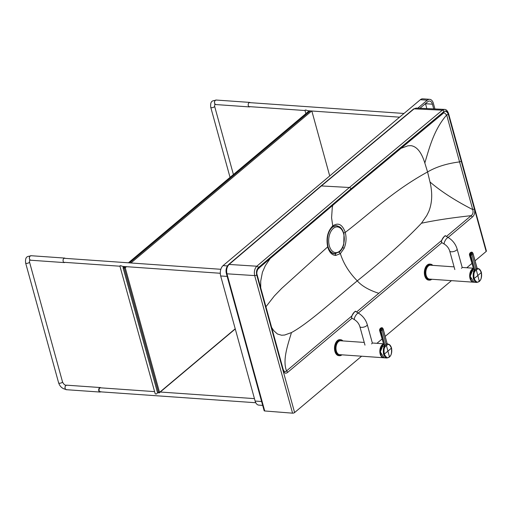 <?xml version="1.0" encoding="UTF-8"?>
<svg xmlns="http://www.w3.org/2000/svg" width="512" height="512" viewBox="0 0 512 512"><rect width="100%" height="100%" fill="white"/><g stroke="black" fill="none" stroke-linecap="round" stroke-linejoin="round"><path stroke-width="0.77" d="M335.942 253.562L334.131 253.734M337.997 226.086L335.904 225.587M332.096 227.194L332.749 225.92C327.642 231.117 325.971 238.189 327.738 247.13C329.37 252.435 332.026 255.213 335.706 255.45L340.371 253.613L344.077 248.416C346.221 243.27 346.618 237.933 345.254 232.397C342.381 224.384 338.214 222.227 332.749 225.92L331.584 217.83L332.307 207.123L332.851 205.094M265.92 306.758L274.355 295.955L281.69 288.39L328 246.598C326.419 238.208 327.904 231.68 332.448 227.021L336.134 225.6M448.102 237.453L472.384 217.018C474.522 215.187 475.187 212.512 474.381 208.992L472.742 209.6C455.174 200.589 440.928 191.379 429.997 181.971C432.614 193.069 432.211 202.899 428.794 211.469L426.79 215.514L421.459 223.226C405.459 240.173 384.064 259.386 357.274 280.858C349.114 272.557 343.482 263.475 340.371 253.613L339.002 252.198M260.73 287.891L260.723 281.069L262.406 272.314L265.306 265.722L270.246 258.394M343.693 233.037L345.254 232.397C370.253 213.229 393.626 190.496 427.578 171.955L424.826 163.008C421.517 152.326 416.896 146.547 410.97 145.658L407.891 145.805L400.288 148.595M429.997 181.971L427.578 171.955C436.211 166.874 446.867 163.526 459.565 161.907L446.682 114.976C434.112 129.44 429.517 147.136 424.826 163.008M271.616 327.456L273.83 330.784L277.446 334.003L281.619 335.238L284.678 335.027L291.456 332.563C307.539 323.981 332.435 301.35 357.274 280.858C361.728 285.952 368.902 290.106 378.797 293.306L356.57 312M351.827 315.994L286.541 370.918C282.272 360.038 287.936 344.525 291.456 332.563M446.426 236.442L471.136 215.674C451.834 217.766 435.27 220.282 421.459 223.226M378.797 293.306L441.67 240.442M474.374 208.992L461.267 161.293L459.565 161.907L472.742 209.6C473.446 212.262 472.915 214.291 471.136 215.674L472.384 217.018M401.632 147.488L400.838 148.32M442.118 113.939L444.077 112.614L446.682 114.976L448.326 114.368L461.267 161.293M259.974 267.219L257.658 269.536C256.768 271.77 256.595 273.549 257.158 274.874L283.213 369.498L284.358 371.603L285.472 371.674L286.541 370.918L287.789 372.262C285.638 374.035 284.032 373.274 282.957 369.978L256.902 275.354C256.262 270.81 257.363 267.744 260.192 266.163L259.974 267.213L350.758 190.003A1.498 1.03 49.9 0 0 350.982 188.941L442.163 113.12L441.613 114.342M350.758 190.003L444.077 112.614L442.214 113.523M416.179 108.07L444.448 109.402L442.368 110.176L414.099 108.845A1.466 1.011 -129.4 0 0 413.536 109.018L416.179 108.07L414.099 108.845L321.395 185.939L229.088 264.442C226.867 266.797 226.15 269.92 226.95 273.811L264.717 410.97L292.57 413.171A1.498 0.602 -15.4 0 0 294.605 412.557L361.606 356.211M376.928 343.322L381.99 339.066M385.235 336.339L451.456 280.646M466.778 267.757L471.84 263.501M475.085 260.774L486.15 251.469A1.498 0.602 164.6 0 0 486.4 250.989L448.518 113.402A1.498 0.602 164.6 0 1 448.269 113.888L486.15 251.469M264.717 410.97A1.466 0.589 164.6 0 1 264.134 410.675L226.368 273.517C225.542 270.042 226.253 267.078 228.512 264.621L320.826 186.112A1.466 1.005 -130.1 0 1 321.395 185.939L349.402 187.488A1.498 1.03 49.9 0 1 350.97 188.896L443.936 111.59C445.843 110.362 447.29 111.123 448.269 113.888M292.57 413.171L254.688 275.59C253.888 271.699 254.598 268.576 256.819 266.221L349.402 187.488L442.368 110.176A1.498 1.037 50.6 0 1 443.936 111.59M336.48 225.811A13.933 8.41 94 0 0 336.352 225.798A13.933 8.41 94 0 0 332.256 227.187M330.202 251.27L330.202 251.27A13.933 8.41 94 0 0 334.419 253.594A13.933 8.41 94 0 0 334.547 253.6M471.136 280.128A6.426 3.878 -86 0 1 470.669 279.258M471.258 270.803A6.426 3.878 -86 0 1 471.942 269.914M473.21 268.48A6.963 4.198 94 0 0 472.198 269.094A6.963 4.198 94 0 0 469.722 276.774A6.963 4.198 94 0 0 473.408 282.189L429.555 279.104A6.963 4.198 -86 0 1 425.869 273.696A6.963 4.198 -86 0 1 428.346 266.016A6.963 4.198 -86 0 1 430.528 265.21L454.08 266.867M461.453 268.339L462.214 267.526L457.094 248.979C455.635 244.16 452.73 240.371 448.384 237.619L445.677 235.987A3.827 1.229 -58.9 0 0 442.643 238.63A3.827 1.229 -58.9 0 0 441.715 242.541C441.376 242.88 441.376 242.131 441.715 240.314C444.102 236.39 445.421 234.944 445.677 235.987M473.894 282.234L470.163 276.301L473.28 268.723A6.963 4.198 94 0 0 472.691 269.139A6.963 4.198 94 0 0 470.214 276.819A6.963 4.198 94 0 0 473.894 282.234L476.8 282.438L474.707 281.286L473.421 278.746C472.947 274.81 473.158 272.397 474.054 271.501L474.682 271.814L474.861 269.862L470.886 255.475C470.944 253.549 471.142 252.685 471.488 252.89L472.038 254.586A21.402 8.627 -15.4 0 0 473.011 253.683L476.992 268.07L477.971 269.043C478.714 268.39 479.821 269.542 481.286 272.493C482.074 281.786 478.899 280.506 479.277 281.222L478.982 281.632L479.277 281.222C479.072 280.198 477.971 285.491 474.112 278.541C473.67 274.893 473.862 272.653 474.682 271.814M473.331 268.909L472.941 269.158C472.154 270.138 472.525 270.918 474.054 271.501L474.086 269.99L474.848 269.818M477.971 269.043A0.525 0.422 88.4 0 0 477.568 268.538L477.427 268.506A0.525 0.397 117.9 0 0 477.28 268.467L477.498 268.531M477.805 268.544L477.805 268.544C479.264 268.563 480.448 269.83 481.363 272.339L481.286 272.493A139.379 56.16 -15.4 0 1 477.818 275.526L479.277 281.222M469.549 255.226L473.875 269.862L470.125 255.648C470.202 253.248 470.451 252.179 470.867 252.454L471.347 252.205A2.438 2.438 0 0 0 469.549 255.226A2.438 0.979 -15.4 0 0 470.125 255.648L470.886 255.475A21.402 8.627 164.6 0 0 472.038 254.586L476.013 268.973L474.099 270.029M473.421 278.746L474.112 278.541A139.379 56.16 164.6 0 0 477.818 275.526L476.013 268.973L477.043 267.917L477.427 268.506A0.525 0.397 117.9 0 1 477.606 268.928L474.867 271.232L474.176 271.085M472.749 253.44L473.011 253.683C472.166 252.544 471.654 252.282 471.488 252.89L470.867 252.454M431.834 279.264L428.646 280.09A8.006 4.832 -86 0 1 424.768 275.846A8.006 4.832 -86 0 1 425.306 267.834A8.006 4.832 -86 0 1 429.773 264.109L430.464 264.16A8.006 4.832 94 0 0 426.003 267.885A8.006 4.832 94 0 0 425.459 275.891A8.006 4.832 94 0 0 429.344 280.141A8.006 4.832 94 0 0 431.795 279.264M381.293 355.693A6.426 3.878 -86 0 1 380.819 354.822M381.408 346.368A6.426 3.878 -86 0 1 382.093 345.478M383.36 344.045A6.963 4.198 94 0 0 382.349 344.659A6.963 4.198 94 0 0 379.878 352.339A6.963 4.198 94 0 0 383.558 357.754L339.706 354.669A6.963 4.198 -86 0 1 336.019 349.261A6.963 4.198 -86 0 1 338.496 341.581A6.963 4.198 -86 0 1 340.678 340.774L364.23 342.432M371.603 343.904L372.365 343.091L367.245 324.544C365.786 319.725 362.88 315.936 358.534 313.184L355.827 311.552A3.827 1.229 -58.9 0 0 352.794 314.195A3.827 1.229 -58.9 0 0 351.866 318.106C351.526 318.445 351.526 317.696 351.866 315.878C354.253 311.955 355.578 310.509 355.827 311.552M384.045 357.798L380.314 351.866L383.43 344.288A6.963 4.198 94 0 0 382.842 344.704A6.963 4.198 94 0 0 380.365 352.384A6.963 4.198 94 0 0 384.045 357.798L386.957 358.003L384.858 356.851L383.571 354.31C383.098 350.374 383.309 347.962 384.205 347.066L384.832 347.379L385.011 345.427L381.037 331.04C381.094 329.114 381.293 328.25 381.638 328.454L382.189 330.15A21.402 8.627 -15.4 0 0 383.162 329.248L387.142 343.635L388.122 344.608C388.864 343.955 389.971 345.107 391.437 348.058C392.224 357.35 389.05 356.07 389.427 356.787L389.133 357.197L389.427 356.787C389.229 355.763 388.122 361.056 384.262 354.106C383.821 350.458 384.013 348.218 384.832 347.379M383.482 344.474L383.091 344.723C382.304 345.702 382.675 346.483 384.205 347.066L384.237 345.555L384.998 345.382M388.122 344.608A0.525 0.422 88.4 0 0 387.718 344.102L387.603 344.083M379.699 330.79L384.026 345.427L380.275 331.213C380.352 328.813 380.602 327.744 381.018 328.019L381.498 327.77A2.438 2.438 0 0 0 379.699 330.79A2.438 0.979 -15.4 0 0 380.275 331.213L381.037 331.04A21.402 8.627 164.6 0 0 382.189 330.15L386.163 344.538L384.25 345.594M387.066 343.354L386.163 344.538L389.427 356.787M381.498 327.77C382.138 327.52 382.714 327.968 383.219 329.107L387.13 343.584M382.899 329.005L383.162 329.248C382.317 328.109 381.805 327.846 381.638 328.454L381.018 328.019M341.984 354.829L338.797 355.654A8.006 4.832 -86 0 1 334.918 351.411A8.006 4.832 -86 0 1 335.456 343.398A8.006 4.832 -86 0 1 339.923 339.674L340.614 339.725A8.006 4.832 94 0 0 336.154 343.45A8.006 4.832 94 0 0 335.61 351.456A8.006 4.832 94 0 0 339.494 355.706A8.006 4.832 94 0 0 341.946 354.829M419.949 108.25L427.699 101.734A5.92 3.571 -86 0 1 429.549 101.05A5.92 3.571 -86 0 1 432.422 104.192L433.715 108.896M426.835 108.576L425.498 103.706A5.92 3.571 94 0 0 425.466 103.61M417.818 108.147L427.277 100.198A7.661 4.621 -86 0 1 429.677 99.315L422.746 98.829A7.661 4.621 94 0 0 420.352 99.712L223.066 265.626A7.661 4.621 94 0 0 220.678 275.962L255.117 401.056A7.661 4.621 94 0 0 258.835 405.12L262.682 405.389M429.677 99.315A7.661 4.621 -86 0 1 433.389 103.386L434.925 108.954M119.942 266.221L155.213 393.843A2.003 0.806 -15.4 0 0 156.576 393.939L157.651 392.685M120.051 265.734L121.056 265.805A2.003 0.806 164.6 0 1 120.051 265.734L119.891 266.182M121.056 265.805L122.694 266.419L220.288 273.267M305.178 110.042L306.182 110.112A2.003 0.806 164.6 0 1 305.178 110.042L305.062 110.534M306.182 110.112L307.814 110.726L399.584 117.171M100.858 387.846A2.266 1.363 94 0 0 100.237 387.539L66.579 385.171A2.266 1.363 94 0 0 65.574 385.76A2.266 1.363 94 0 0 65.35 388.966A2.266 1.363 94 0 0 66.259 389.69L99.923 392.051A2.266 1.363 94 0 0 100.57 391.84M65.51 385.856A2.003 1.21 94 0 0 65.446 385.933A2.003 1.21 94 0 0 65.248 388.774A2.003 1.21 94 0 0 65.299 388.864M100.237 387.539A2.266 1.363 94 0 0 98.72 389.696A2.266 1.363 94 0 0 99.923 392.051M100.48 387.821A2.003 1.21 94 0 0 99.072 390.195A2.003 1.21 94 0 0 100.762 391.578M65.203 258.368A2.266 1.363 94 0 0 64.595 258.074L30.938 255.706A2.266 1.363 94 0 0 29.933 256.294A2.266 1.363 94 0 0 29.709 259.501A2.266 1.363 94 0 0 30.618 260.224L64.282 262.586A2.266 1.363 94 0 0 64.947 262.362M29.894 256.346A2.003 1.21 -86 0 0 29.344 258.042A2.003 1.21 94 0 0 29.606 259.309A2.003 1.21 94 0 0 29.658 259.398M64.595 258.074A2.266 1.363 94 0 0 63.078 260.23A2.266 1.363 94 0 0 64.282 262.586M250.317 102.675A2.266 1.363 94 0 0 249.722 102.4L216.064 100.032A2.266 1.363 94 0 0 215.059 100.621A2.266 1.363 94 0 0 214.835 103.827A2.266 1.363 94 0 0 215.744 104.55L249.408 106.912A2.266 1.363 94 0 0 250.093 106.675M215.059 100.621L214.938 100.794A2.003 1.21 94 0 0 214.733 103.635A2.003 1.21 94 0 0 214.784 103.725M249.722 102.4A2.266 1.363 94 0 0 248.205 104.557A2.266 1.363 94 0 0 249.408 106.912M123.021 267.597L123.405 267.021L123.187 267.962L123.021 267.597L157.491 392.602L159.155 392.966L158.598 392.678L159.539 392.39L159.155 392.966L235.27 328.979M158.598 392.678L157.491 392.602L123.187 267.962L124.294 268.038L124.512 267.098L125.235 267.75L124.294 268.038L158.598 392.678M125.12 266.586L124.512 267.098L123.405 267.021L124.013 266.509M235.219 328.774L159.539 392.39L125.235 267.75L126.509 266.682M310.304 110.906L129.53 262.88M130.912 262.982L311.693 111.002M311.84 111.008L329.709 175.936M128.422 262.803L309.197 110.822M334.765 253.613A14.106 8.506 -86 0 1 333.843 253.702M335.814 225.594A14.106 8.506 -86 0 1 336.813 225.837M344.077 248.416A1.741 0.723 -156.3 0 0 342.63 247.578M335.706 255.45A1.741 1.382 -88.7 0 0 334.413 253.747M441.914 242.662L358.266 313.024M352.07 318.227L287.789 372.262M442.163 113.12C444.64 110.24 446.688 110.656 448.326 114.368M260.192 266.163L350.982 188.941M226.368 273.517A1.466 0.589 164.6 0 0 226.95 273.811L254.688 275.59A1.498 0.602 -15.4 0 0 256.723 274.976C256.102 271.917 256.659 269.466 258.4 267.622L350.97 188.896M256.723 274.976L294.605 412.557M228.512 264.621A1.466 0.998 -130.7 0 1 229.088 264.442L256.819 266.221A1.498 1.024 49.3 0 1 258.4 267.622M336.352 225.798L336.614 225.818A13.933 8.41 94 0 0 329.357 231.219M327.712 245.389A13.933 8.41 94 0 0 334.682 253.613L339.469 251.878C341.459 250.144 342.893 247.661 343.77 244.429L343.994 234.163C342.502 228.634 340.07 227.091 339.424 226.752L336.614 225.818M339.622 251.142A12.883 7.776 94 0 0 341.094 228.87A12.883 7.776 94 0 0 328.717 239.302A12.883 7.776 94 0 0 339.622 251.142M471.232 280.294A6.528 3.936 -86 0 1 472.083 269.741M473.235 268.57A6.893 4.16 94 0 0 472.275 269.158A6.893 4.16 94 0 0 469.805 276.55A6.893 4.16 94 0 0 473.21 282.086M454.829 269.562L449.709 251.021A3.827 1.542 -15.4 0 0 452.486 251.75A3.827 1.542 -15.4 0 0 456.448 250.214A3.827 1.542 -15.4 0 0 457.094 248.979M449.709 251.021C448.832 248.179 447.072 245.894 444.429 244.179A3.827 1.229 -58.9 0 1 444.698 241.523A3.827 1.229 -58.9 0 1 447.123 238.08A3.827 1.229 -58.9 0 1 448.384 237.619M441.466 242.042A3.693 1.184 -58.9 0 1 442.566 238.586A3.693 1.184 -58.9 0 1 445.114 235.994M470.893 279.597A6.931 4.179 -86 0 1 471.526 270.528M472.941 269.158A1.395 0.96 -130.1 0 0 473.376 269.075M481.216 272.243L481.363 272.339C482.042 276.538 481.318 279.616 479.187 281.574L476.8 282.438M477.037 267.898L473.069 253.542C472.563 252.403 471.987 251.955 471.347 252.205M432.768 265.37A8.006 4.832 94 0 0 430.464 264.16L432.813 265.37M432.691 265.363A7.834 4.723 94 0 0 426.995 266.541A7.834 4.723 94 0 0 425.696 275.821A7.834 4.723 94 0 0 431.712 279.258M381.382 355.859A6.528 3.936 -86 0 1 382.234 345.306M383.386 344.134A6.893 4.16 94 0 0 382.426 344.723A6.893 4.16 94 0 0 379.955 352.115A6.893 4.16 94 0 0 383.366 357.651M364.979 345.126L359.859 326.586A3.827 1.542 -15.4 0 0 362.637 327.315A3.827 1.542 -15.4 0 0 366.598 325.779A3.827 1.542 -15.4 0 0 367.245 324.544M359.859 326.586C358.982 323.744 357.222 321.459 354.579 319.744A3.827 1.229 -58.9 0 1 354.848 317.088A3.827 1.229 -58.9 0 1 357.274 313.645A3.827 1.229 -58.9 0 1 358.534 313.184M351.616 317.606A3.693 1.184 -58.9 0 1 352.717 314.15A3.693 1.184 -58.9 0 1 355.264 311.558M381.043 355.162A6.931 4.179 -86 0 1 381.677 346.093M383.571 354.31L384.262 354.106A139.379 56.16 164.6 0 0 387.968 351.091A139.379 56.16 -15.4 0 0 391.437 348.058L391.366 347.808M384.326 346.65L385.018 346.797L387.757 344.493A0.525 0.397 117.9 0 0 387.578 344.07L387.187 343.443M383.091 344.723A1.395 0.96 -130.1 0 0 383.526 344.64M342.918 340.934A8.006 4.832 94 0 0 340.614 339.725L342.963 340.934M342.842 340.928A7.834 4.723 94 0 0 337.146 342.106A7.834 4.723 94 0 0 335.846 351.386A7.834 4.723 94 0 0 341.862 354.822M425.498 103.706L432.422 104.192M223.066 265.626L227.398 265.926M227.168 276.416L220.678 275.962M420.352 99.712L427.277 100.198M255.117 401.056L261.613 401.51M25.619 262.97L58.618 382.842A2.003 0.806 164.6 0 0 60.07 383.226A2.003 0.806 164.6 0 0 62.144 382.419A2.003 0.806 164.6 0 0 62.483 381.779L29.478 261.907A2.003 0.806 164.6 0 1 29.139 262.554A2.003 0.806 164.6 0 1 27.066 263.354A2.003 0.806 164.6 0 1 25.619 262.97C24.896 255.968 28.038 256.486 30.694 255.942M214.477 102.669A2.003 1.21 -86 0 1 215.085 100.589M233.414 174.534L214.605 106.221A2.003 0.806 164.6 0 1 214.266 106.861A2.003 0.806 164.6 0 1 212.192 107.667A2.003 0.806 164.6 0 1 210.739 107.283C210.016 100.275 213.158 100.8 215.821 100.256M328 246.598L328.64 248.48C330.214 251.898 332.058 253.645 334.17 253.734L333.472 253.69M413.536 109.018L320.826 186.112M448.518 113.402C447.405 110.611 446.054 109.274 444.448 109.402M471.002 279.853L470.054 274.867L471.776 270.138M473.133 268.205L462.189 267.437M444.429 244.179L441.715 242.541M381.152 355.418L380.205 350.432L381.926 345.702M383.283 343.77L372.339 343.002M354.579 319.744L351.866 318.106M386.957 358.003L389.344 357.133M389.338 357.139C391.469 355.181 392.192 352.102 391.514 347.904C390.598 345.395 389.414 344.128 387.955 344.109M64.371 262.323L119.904 266.221M63.955 258.278L220.832 269.293M30.413 259.936L29.664 260.109L29.478 261.907M58.618 382.842C59.923 386.618 62.406 388.806 66.067 389.414M62.483 381.779C63.341 383.904 64.634 385.12 66.342 385.421M254.451 398.63L160.288 392.019M154.426 391.61L100.346 387.808M255.776 402.739L99.309 391.75M305.875 113.619L305.018 110.496M249.434 106.63L305.024 110.534M249.101 102.592L403.994 113.466M215.539 104.25L214.79 104.422L214.605 106.221M230.042 177.37L210.739 107.283"/></g></svg>
